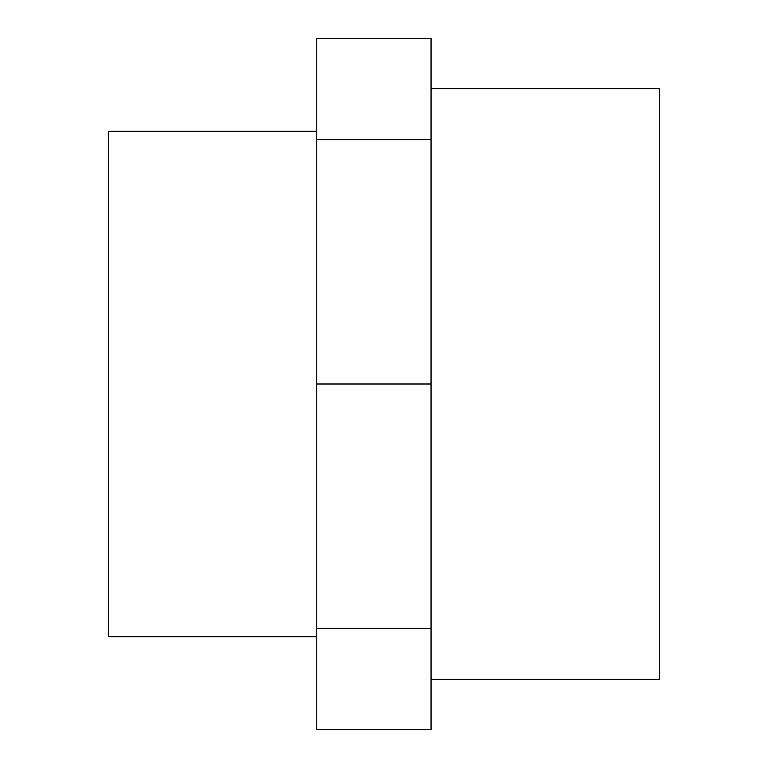 <?xml version="1.0" encoding="UTF-8"?>
<svg xmlns="http://www.w3.org/2000/svg" width="768" height="768" viewBox="0 0 768 768"><rect width="100%" height="100%" fill="white"/><g stroke="black" fill="none" stroke-linecap="round" stroke-linejoin="round"><path stroke-width="1.15" d="M316.781 139.622L431.05 139.622L431.05 38.4L316.781 38.4L316.781 384L431.05 384L431.05 729.6L316.781 729.6L316.781 628.378L431.05 628.378M431.05 139.622L431.05 384M316.781 384L316.781 628.378M316.781 131.309L108.403 131.309L108.403 636.691L316.781 636.691M431.05 679.373L659.597 679.373L659.597 88.627L431.05 88.627"/></g></svg>
